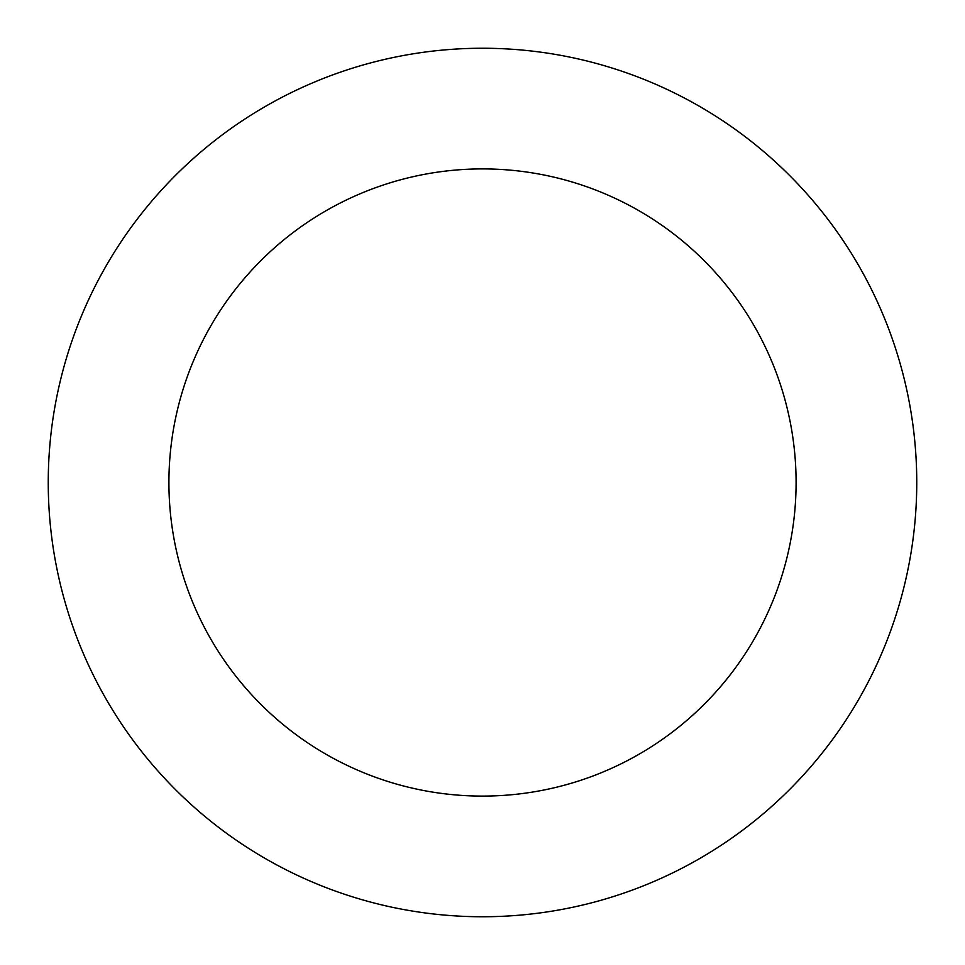 <?xml version="1.0" encoding="UTF-8"?>
<svg xmlns="http://www.w3.org/2000/svg" width="965" height="965" viewBox="0 0 965 965"><rect width="100%" height="100%" fill="white"/><g stroke="black" fill="none" stroke-linecap="round" stroke-linejoin="round"><path stroke-width="1.45" d="M168.911 482.5A313.589 313.589 0 0 1 639.3 210.925A313.589 313.589 0 0 1 639.3 754.075A313.589 313.589 0 0 1 168.911 482.5M48.25 482.5A434.25 434.25 0 0 1 699.625 106.427A434.25 434.25 0 0 1 699.625 858.573A434.25 434.25 0 0 1 48.25 482.5"/></g></svg>
